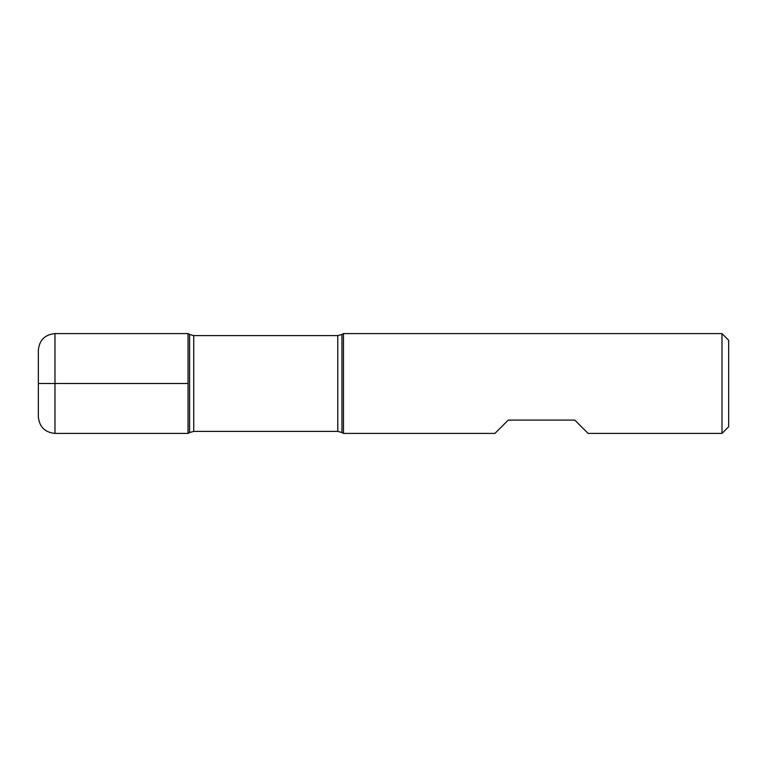 <?xml version="1.0" encoding="UTF-8"?>
<svg xmlns="http://www.w3.org/2000/svg" width="767" height="767" viewBox="0 0 767 767"><rect width="100%" height="100%" fill="white"/><g stroke="black" fill="none" stroke-linecap="round" stroke-linejoin="round"><path stroke-width="1.15" d="M343.463 383.5L343.463 433.403L494.945 433.403L508.253 420.095L574.79 420.095L588.097 433.403L721.996 433.403L721.996 333.597L343.463 333.597L343.463 383.5M188.049 433.403L188.049 333.597L188.049 433.403L189.583 432.521L189.583 334.479L188.049 333.597L54.984 333.597L54.984 383.5L188.049 383.5L38.35 383.5L54.984 383.5L54.984 433.403L188.049 433.403M721.996 333.597L728.65 340.251L728.65 426.749L721.996 433.403M54.984 433.403C44.879 432.415 39.338 426.874 38.35 416.769L38.35 350.231C39.338 340.126 44.879 334.585 54.984 333.597M337.777 335.591L193.735 335.591L193.735 431.409L337.777 431.409L337.777 335.591L341.938 334.479L341.938 432.521L343.463 433.403M341.938 334.479L343.463 333.597M337.777 431.409L341.938 432.521M189.583 432.521L193.735 431.409M193.735 335.591L189.583 334.479"/></g></svg>
